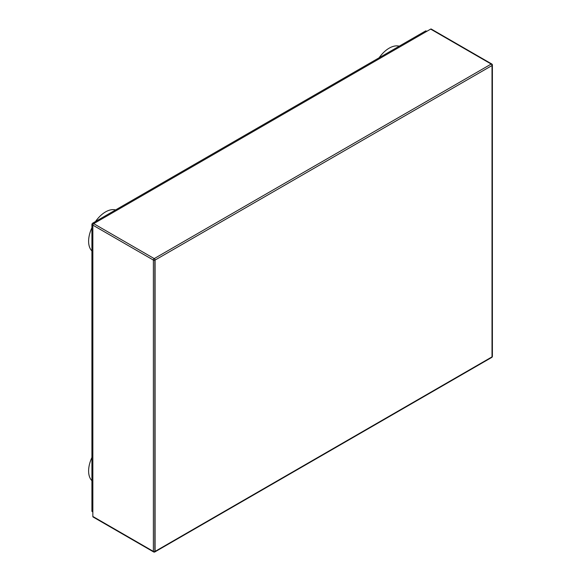 <?xml version="1.0" encoding="UTF-8"?>
<svg xmlns="http://www.w3.org/2000/svg" width="581" height="581" viewBox="0 0 581 581"><rect width="100%" height="100%" fill="white"/><g stroke="black" fill="none" stroke-linecap="round" stroke-linejoin="round"><path stroke-width="0.87" d="M426.774 31.352L426.091 30.953A1.198 0.69 120 0 0 425.488 31.018L92.764 223.119A1.198 0.69 120 0 0 91.914 224.586L91.914 511.026A1.198 0.69 120 0 0 92.161 511.578L92.844 511.97M115.59 209.937A23.944 13.828 120 0 0 105.546 211.92A23.944 13.828 120 0 0 95.502 221.535M91.914 227.745A23.944 13.828 120 0 0 91.914 250.948M91.914 457.487A23.944 13.828 120 0 0 91.914 480.683M399.212 46.182A23.944 13.828 120 0 0 389.168 48.172A23.944 13.828 120 0 0 379.124 57.788M92.844 516.451A1.198 0.69 120 0 0 93.091 517.003L153.631 551.95A1.198 0.69 -60 0 1 153.377 551.405L153.377 260.07A1.198 0.69 -60 0 1 154.226 258.603L491.192 64.055A1.198 0.69 -60 0 1 491.787 63.997L431.255 29.05A1.198 0.69 120 0 0 430.659 29.108L93.694 223.656A1.198 0.69 120 0 0 92.844 225.123L92.844 516.451L153.377 551.405A1.198 0.69 180 0 0 154.836 551.507L154.836 260.179A1.198 0.69 180 0 1 153.377 260.07L91.914 224.586M155.076 260.07L155.076 551.405L492.034 356.857L492.034 65.522L155.076 260.07A1.198 0.69 -120 0 0 155.047 259.809L154.836 260.179M430.659 29.108L491.192 64.055A1.198 0.69 60 0 1 492.013 65.268L492.013 357.09A1.198 0.69 60 0 1 491.787 357.402A1.198 1.198 0 0 0 492.39 356.371A1.198 0.69 180 0 1 492.223 356.719L492.034 356.611M154.226 551.892A1.198 0.69 -60 0 1 153.631 551.95A1.198 1.198 0 0 0 154.822 551.95A1.198 0.69 60 0 0 155.047 551.63A1.198 0.69 -120 0 0 155.076 551.405M492.034 64.549A1.198 0.69 180 0 1 492.39 65.036A1.198 0.69 180 0 1 492.223 65.384L492.013 65.268A1.198 0.69 60 0 1 492.034 65.522M155.047 259.809A1.198 0.69 60 0 0 154.226 258.603L92.764 223.119M92.844 511.563L91.914 511.026M426.425 31.556L425.488 31.018M492.39 356.371L492.39 65.036A1.198 1.198 0 0 0 491.787 63.997M154.822 551.95L491.787 357.402"/></g></svg>
